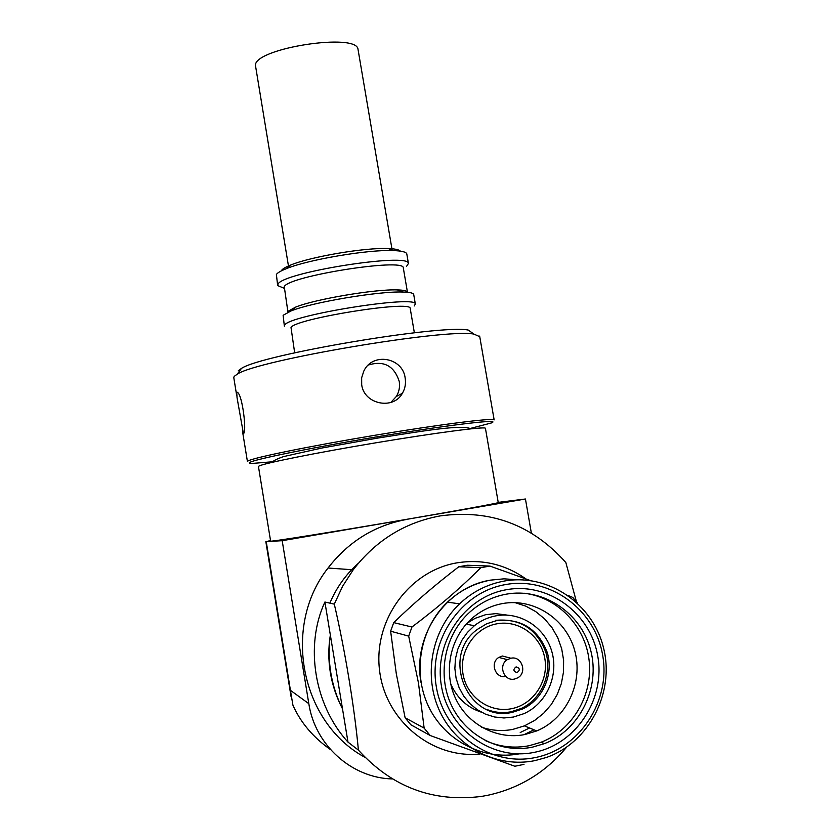 <?xml version="1.0" encoding="UTF-8"?>
<svg xmlns="http://www.w3.org/2000/svg" width="840" height="840" viewBox="0 0 840 840"><rect width="100%" height="100%" fill="white"/><g stroke="black" fill="none" stroke-linecap="round" stroke-linejoin="round"><path stroke-width="1.26" d="M485.457 428.421L485.415 428.211C484.459 426.426 435.75 432.789 375.889 442.796C316.04 452.781 263.382 463.376 258.962 466.074L258.468 466.599L270.617 541.118L271.194 541.159C276.034 540.96 329.228 532.497 389.245 522.302C449.274 512.117 497.731 503.318 498.257 502.614L498.246 502.551M329.868 603.141C336.462 587.559 345.986 574.245 358.449 563.199M330.624 749.7C313.152 737.384 300.584 722.526 292.908 705.138L290.43 690.323L308.816 703.668C314.99 745.091 351.75 778.061 392.343 778.932M270.512 540.54L266.238 541.643L282.188 540.687L525.441 499.002L531.353 533.053M498.215 502.362L525.441 499.002M282.188 540.687L308.816 703.668M324.901 602.028L334.299 604.128C344.957 649.94 354.385 706.787 358.407 750.11L347.991 742.119C314.233 705.264 304.574 645.635 324.901 602.028L330.341 635.029C328.314 647.567 328.314 660.125 330.362 672.693C332.451 685.251 336.494 697.295 342.5 708.824L330.351 635.04C328.608 647.692 328.766 660.324 330.824 672.924C332.913 685.524 336.808 697.494 342.51 708.834M479.966 753.995C431.729 758.961 385.024 720.195 379.522 670.078C373.401 620.046 409.469 570.864 456.834 562.874C482.003 558.863 505.019 564.197 525.882 578.875M334.299 604.128L342.605 586.278L353.199 569.814C375.858 540.414 404.849 522.438 440.192 515.907C490.203 509.135 532.087 524.685 565.845 562.548L576.471 601.818M566.559 747.222C545.633 772.359 519.361 788.382 487.725 795.291L481.383 796.436C432.936 802.494 391.944 787.049 358.407 750.11M406.791 519.414C374.798 525.326 348.548 541.527 328.052 568.019C281.946 626.136 300.353 722.526 365.075 757.407M530.303 580.524L489.909 566.066L480.795 567.693C461.076 587.559 438.134 607.341 411.947 627.018L408.681 636.132L418.446 682.878L424.137 728.101L405.111 717.77L410.823 724.752L430.195 735.514L514.836 766.238L523.992 764.389M405.111 717.77L396.302 673.764L390.631 631.197L408.681 636.132M424.137 728.101L430.195 735.514M519.309 753.837C483.179 760.704 444.644 740.681 428.442 706.23C412.104 671.832 420.346 627.816 447.5 602.123C459.9 590.499 474.254 583.17 490.57 580.125C445.809 587.118 412.241 635.849 421.05 682.626M534.944 760.62C497.522 768.296 457.233 747.873 440.16 712.142C422.94 676.473 431.34 630.588 459.532 603.865C472.332 591.843 487.158 584.251 504.011 581.101C547.942 572.975 593.009 603.593 603.624 648.249C614.744 692.769 589.05 742.644 546.409 757.46L534.944 760.62M535.238 757.565C490.718 766.983 443.867 733.73 436.328 686.816C428.117 640.038 460.981 592.2 505.428 584.598C549.759 576.303 594.877 609.252 602.626 655.032C611.016 700.686 579.884 748.839 535.238 757.565M506.31 589.743C547.995 581.931 590.457 612.896 597.734 655.966C605.609 698.912 576.293 744.167 534.335 752.336C492.492 761.155 448.497 729.908 441.409 685.85C433.681 641.907 464.531 596.925 506.31 589.743M532.361 747.17L544.436 743.631C579.925 730.002 600.611 687.624 590.678 650.223C581.144 612.707 543.008 587.307 506.006 594.216C492.503 596.757 480.48 602.669 469.959 611.972C444.959 634.231 436.81 673.712 451.164 704.697C465.392 735.735 500.062 753.743 532.361 747.17M485.079 740.481C499.265 746.886 513.954 748.629 529.148 745.721L541.149 742.214C572.775 729.992 593.198 694.732 589.113 660.356C585.207 625.947 557.487 597.177 524.297 593.26M524.895 734.528L536.729 730.926C566.591 718.63 583.548 682.437 574.76 650.769C566.286 618.996 533.799 597.692 502.362 603.593C491.348 605.661 481.467 610.386 472.721 617.757C450.66 636.447 443.016 670.488 455.091 697.4C467.04 724.364 496.955 740.177 524.895 734.528M481.646 727.23C491.894 730.695 502.31 731.409 512.894 729.372L524.412 725.875L534.576 720.489L543.627 713.297L551.26 704.529L557.235 694.481L561.361 683.508L563.504 671.958L563.609 660.208L561.666 648.659L557.739 637.675L551.975 627.627L544.541 618.828L535.689 611.573L525.714 606.102L514.931 602.595M524.58 734.391L533.967 729.792M520.233 732.522L529.526 727.976M481.31 712.163C467.009 707.396 456.781 697.893 450.639 683.645M466.988 623.291L475.136 618.313L485.572 614.712L495.789 613.63L507.266 615.111M513.335 717.066L503.947 717.969L494.571 716.993L485.531 714.189L477.183 709.653L469.812 703.542L463.701 696.077L459.07 687.54L456.089 678.226L454.87 668.504L455.448 658.697L457.81 649.194L461.853 640.322L467.439 632.404L474.348 625.726C480.806 620.634 488.009 617.337 495.957 615.836C520.002 611.289 544.95 627.301 551.817 651.494C558.915 675.612 546.577 703.49 524.055 713.622L513.335 717.066M496.766 620.582C521.304 618.313 538.146 628.992 547.312 652.617C553.833 674.341 542.924 699.552 522.721 708.928L512.516 712.278C468.027 723.398 439.688 655.756 477.635 629.223L486.728 623.731L496.766 620.582M487.231 709.622C495.023 712.582 503.003 713.297 511.171 711.753L521.346 708.425C541.485 699.069 552.363 673.953 545.864 652.292C536.729 628.74 519.939 618.103 495.485 620.361M511.403 708.729C489.521 713.202 466.715 696.906 462.998 674.016C458.966 651.189 474.936 627.669 496.818 623.816C518.658 619.615 541.044 635.838 544.813 658.445C548.898 680.999 533.337 704.592 511.403 708.729M505.754 676.421C495.443 678.825 489.605 662.771 498.834 657.416L502.352 655.998L510.31 658.067M514.51 679.056C503.958 681.629 497.879 665.165 507.339 659.663L510.919 658.224C521.735 655.62 527.583 672.725 517.639 677.88L514.51 679.056M517.094 672.588C513.23 671.36 512.904 669.459 516.106 666.876C519.971 668.105 520.296 670.016 517.094 672.588M347.991 742.119L342.5 708.824M577.479 603.11L572.796 597.45L568.187 595.508M489.909 566.066L467.387 565.236L458.776 566.769L480.795 567.693M411.947 627.018L393.719 622.619L390.631 631.197M509.04 712.11L505.523 713.066M393.719 622.619C413.375 603.55 435.057 584.934 458.776 566.769M507.896 746.739L506.048 747.526M361.694 384.783C364.119 404.429 393.404 410.193 402.37 393.32C405.101 388.668 406.035 383.576 405.163 378.042C402.812 357.431 372.572 351.981 363.804 371.102L361.651 377.769L361.694 384.783M390.82 402.465L396.344 396.469C399.116 391.829 400.082 386.81 399.242 381.402C394.128 365.757 383.828 360.297 368.319 365.032M243.432 433.598C246.981 432.936 242.477 394.286 237.31 392.28L236.702 392.144L237.059 397.761L243.432 433.598M406.854 254.268L406.781 253.827C406.067 251.958 401.625 250.877 393.456 250.583C368.445 249.375 308.028 259.591 286.199 268.727C280.749 270.9 277.473 272.822 276.392 274.491L277.631 285.317M406.434 266.553L408.419 263.466C409.364 252.336 281.998 272.496 277.998 284.204L277.673 285.579L283.994 288.204M403.347 268.149L403.284 267.771C404.114 257.764 288.246 276.108 284.267 286.681L287.963 312.218M413.753 294.725L413.69 294.357C413.123 292.971 409.479 292.194 402.769 292.036C378.599 291.081 312.007 302.337 291.05 310.937L283.122 315.284L284.34 325.962M414.246 305.97L415.338 304.038C416.608 294.767 289.055 315.21 284.729 325.028L284.371 326.183M410.245 308.647L410.193 308.343C411.317 300.038 295.281 318.633 291.007 327.485L294.661 352.81M479.756 336.683L473.918 334.1C445.872 328.325 257.512 360.181 237.321 374.126L234.14 376.435L233.793 377.664L236.733 395.787M479.651 336.084L494.151 419.885C493.091 417.711 439.981 424.399 374.608 435.33C309.246 446.219 252.242 457.937 247.895 461.034L247.433 461.612M470.201 428.474L491.211 423.003C502.751 418.719 456.593 423.832 387.923 435.026C319.326 446.177 254.237 459.239 249.827 462.431C248.745 463.082 249.522 463.428 252.158 463.439L271.866 461.822M358.134 50.001L358.029 49.382C357.157 32.393 254.982 48.132 255.423 65.258L288.75 267.76M400.26 251.108C399.042 249.659 395.042 248.808 388.258 248.556C365.379 247.422 310.558 256.694 290.577 265.083C285.6 267.078 282.597 268.853 281.579 270.396M473.918 334.1L468.269 330.068C440.958 324.293 261.103 354.711 241.416 368.445L238.319 370.724M403.284 267.771L407.431 292.1C406.896 290.798 403.546 290.073 397.352 289.916C375.207 289.002 314.8 299.219 295.596 307.125L288.309 311.147M266.238 541.643L290.43 690.323M517.471 579.768L503.99 578.833L490.57 580.125M485.415 428.211L498.257 502.614M291.092 696.791L265.839 541.632M328.052 568.019L353.199 569.814M447.5 602.123L459.532 603.865M541.149 742.214L544.436 743.631M524.412 725.875L536.729 730.926M466.231 624.13L474.348 625.726M521.346 708.425L522.721 708.928M498.834 657.416L507.339 659.663M271.877 462.399C273.599 460.582 277.557 458.63 283.742 456.54L321.993 448.004L377.171 438.165C422.436 431.109 461.213 424.305 470.988 428.82M396.344 396.469L402.37 393.32M242.54 431.508L247.422 461.517M358.029 49.382L392.144 250.078M241.416 368.445L237.321 374.126M410.193 308.343L414.362 332.787M413.69 294.357L415.338 304.038M295.596 307.125L291.05 310.937M397.352 289.916L402.769 292.036M406.781 253.827L408.419 263.466M290.577 265.083L286.199 268.727M388.258 248.556L393.456 250.583M243.632 433.314L243.054 433.409"/></g></svg>
